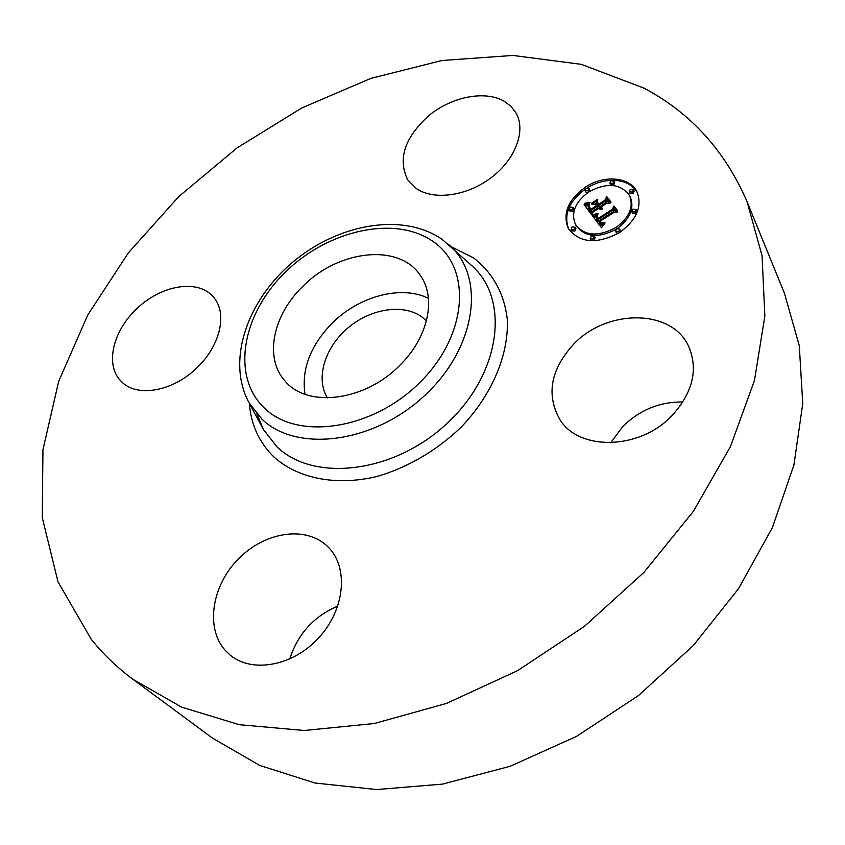 <?xml version="1.0" encoding="UTF-8"?>
<svg xmlns="http://www.w3.org/2000/svg" width="845" height="845" viewBox="0 0 845 845"><rect width="100%" height="100%" fill="white"/><g stroke="black" fill="none" stroke-linecap="round" stroke-linejoin="round"><path stroke-width="1.27" d="M305.045 394.288C301.295 369.497 310.263 345.858 331.958 323.36C358.808 296.225 401.206 284.765 428.436 298.327M327.416 397.911C315.301 378.37 324.86 347.284 348.034 327.849C371.082 308.256 404.142 303.302 422.542 317.435L426.44 320.899M747.096 201.786L784.466 293.31L799.296 345.785L802.75 403.678L793.899 465.088L772.362 527.66L738.456 588.764L693.206 645.643L638.397 695.636L576.448 736.439L510.179 766.278L442.6 784.097L376.648 789.557L314.963 783.009L259.7 765.412L212.486 738.107L132.992 679.348C117.001 667.455 103.069 654.072 91.197 639.19L58.009 581.878L42.25 517.531L42.958 449.667L58.696 381.317L87.774 314.984L128.398 252.803L178.791 196.558L237.181 147.801L301.76 107.98L370.67 78.458L441.829 60.523L512.936 55.443L581.297 64.336L643.837 88.081C690.597 112.765 725.01 150.674 747.096 201.786L762.063 255.813L764.862 315.988L754.49 380.345L730.524 446.445L693.291 511.457L643.943 572.382L584.486 626.303L517.584 670.655L446.382 703.462L374.198 723.542L304.232 730.492L239.293 724.693L181.664 707.159L132.992 679.348M610.734 442.769L622.744 426.524C639.676 409.931 659.723 401.755 682.887 401.977M289.719 659.047C297.841 633.919 313.875 616.269 337.799 606.108M504.56 101.442L511.278 106.66L516.211 113.304C526.139 131.091 515.281 159.673 490.882 177.904C466.588 196.251 433.654 200.614 416.236 188.477L407.691 179.837C397.53 158.849 404.723 137.323 429.26 115.247C452.35 96.467 485.431 90.109 504.56 101.442M136.045 309.492C160.381 285.114 198.1 278.512 213.289 296.965C227.601 312.354 220.82 344.866 197.582 367.142C173.563 391.436 136.837 397.984 121.448 381.591C104.854 366.001 112.343 331.853 136.045 309.492M225.097 650.196C204.934 627.508 212.074 585.004 238.871 558.45C265.393 531.579 306.302 525.548 327.659 546.546L328.409 547.296C348.626 567.481 345.098 609.002 319.135 637.394C293.447 666.029 251.958 673.687 229.914 654.875L225.097 650.196M573.311 344.559C606.129 309.164 670.867 308.372 688.326 345.668C698.477 368.642 693.185 391.805 672.451 415.159C640.077 450.3 578.413 451.251 559.538 419.025C546.113 394.414 550.708 369.592 573.311 344.559M302.732 286.444C338.317 249.93 399.146 242.937 420.292 275.396C436.611 297.799 428.404 337.261 400.023 365.093C365.019 401.428 306.735 408.304 284.828 380.746C263.999 357.667 273.03 314.942 302.732 286.444M619.512 232.586C596.75 244.554 579.691 243.191 568.336 228.477C562.326 213.7 567.998 199.927 585.353 187.167C603.995 174.566 630.243 176.795 637.141 192.153C642.411 206.634 636.538 220.112 619.512 232.586M585.131 189.206C568.843 201.596 563.372 214.905 568.727 229.164M637.479 192.871C632.694 184.738 624.497 180.545 612.868 180.291M612.055 180.302C603.573 180.545 595.398 183.006 587.518 187.685M617.695 228.245C630.264 218.443 634.479 208.071 630.328 197.128L629.969 196.42M575.413 224.326C570.745 212.708 575.234 201.892 588.88 191.857C607.069 182.182 620.652 183.46 629.631 195.702C633.845 207.141 629.229 217.788 615.794 227.632C597.827 237.096 584.37 235.998 575.413 224.326L576.174 225.71C584.835 237.17 598.017 238.438 615.73 229.534M571.04 229.47L571.801 230.843L574.853 231.097L575.899 228.562L575.139 227.189L574.093 229.713L571.04 229.47L572.086 226.935L575.139 227.189M589.789 191.287L589.166 188.414L588.12 190.854L585.067 190.611L586.103 188.171L589.166 188.414M585.067 190.611L585.796 192.016L587.581 192.734M569.076 209.623L569.836 211.018L572.868 211.25L573.903 208.768L573.153 207.384L572.107 209.866L569.076 209.623L570.121 207.141L573.153 207.384M629.24 191.752L629.937 193.167L633.116 193.473L634.172 191.054L633.475 189.629L632.419 192.047L629.24 191.752L630.285 189.322L633.475 189.629M609.815 183.185L610.534 184.601L613.65 184.865L614.695 182.457L613.977 181.041L612.931 183.45L609.815 183.185L610.861 180.767L613.977 181.041M615.53 231.213L616.586 228.699L619.776 229.006L618.709 231.519L615.53 231.213L616.259 232.618L618.234 233.389M620.314 232.058L619.776 229.006M590.201 238.565L590.951 239.948L594.067 240.223L595.112 237.677L594.373 236.294L593.317 238.839L590.201 238.565L591.257 236.019L594.373 236.294M631.775 211.662L632.482 213.077L635.683 213.394L636.739 210.933L636.042 209.518L634.986 211.979L631.775 211.662L632.831 209.201L636.042 209.518M592.429 215.824L597.816 214.482L596.021 217.429L597.394 219.943L612.974 210.067L613.639 207.881L617.103 212.444L614.357 212.127L600.119 221.316L602.136 223.112L604.946 222.605L601.946 223.471L599.834 221.665L599.052 222.013L601.376 224.347L604.851 223.418L601.492 227.749L592.429 215.824M592.852 214.619L598.091 213.373L593.053 214.979M597.056 215.845L598.038 218.506L612.403 209.243L613.893 205.927L617.769 211.018L613.924 206.719L612.752 209.465L597.859 219.077L596.665 217.144L597.056 215.845M591.743 214.905L584.127 204.648L589.567 203.518L588.046 206.835L590.454 210.817L597.098 206.529L596.644 205.927L590.782 209.708L588.88 207.004L589.176 204.68L589.155 206.613L590.982 209.222L596.454 205.684L595.345 204.194L591.775 204.163L597.7 200.328L596.591 203.497L598.292 205.757L605.442 201.131L606.34 198.681L610.016 203.518L606.942 203.106L600.827 207.057L602.496 208.24L600.436 207.3L599.77 207.733L602.073 209.159L600.108 209.37L598.577 208.504L592.577 212.38L591.743 214.905M584.444 203.349L590.074 202.325L584.613 203.677M591.732 203.127L597.837 199.177L591.88 203.413M597.32 202.124L598.841 204.141L604.914 200.212L606.699 196.484L611.041 202.177L606.731 197.276L605.273 200.349L598.64 204.638L597.32 202.124L597.985 203.751M609.625 203.465L607.059 200.085L606.171 202.536L599.02 207.162L596.591 203.497M596.855 202.758L594.637 204.184M590.898 209.644L589.314 206.951M589.451 207.205L589.546 208.166M597.098 206.529L597.827 207.933L591.194 212.211L588.5 208.06M588.31 205.504L585.152 206.022L584.444 204.627M601.122 208.81L601.397 209.338M600.879 208.736L601.217 209.38M600.668 208.63L601.059 209.391M600.468 208.514L600.932 209.412M600.277 208.377L600.816 209.412M600.119 208.219L600.732 209.412M599.865 207.891L600.594 209.296M601.566 207.638L601.851 208.176M601.397 207.553L601.703 208.145M601.228 207.447L601.577 208.113M601.08 207.331L601.471 208.071M600.943 207.194L601.386 208.039M600.827 207.057L601.323 208.018M606.34 198.681L607.059 200.085M605.442 201.131L606.171 202.536M598.292 205.757L599.02 207.162M590.771 208.99L591.067 209.528M590.592 208.778L591.004 209.571M590.412 208.578L590.961 209.602M590.264 208.388L590.919 209.623M590.127 208.208L590.866 209.602M589.958 207.976L590.697 209.37M589.799 207.754L590.539 209.148M589.662 207.543L590.401 208.937M589.535 207.331L590.275 208.736M589.419 207.141L590.159 208.535M588.733 205.61L589.028 206.169M588.69 205.937L589.43 207.342M588.701 206.286L589.44 207.68M588.764 206.634L589.504 208.039M588.88 207.004L589.335 207.849M590.454 210.817L591.194 212.211M590.201 210.447L590.94 211.841M589.493 209.475L590.232 210.87M589.06 208.926L589.799 210.32M588.849 208.63L589.588 210.025M588.659 208.335L589.398 209.74M587.962 204.004L588.521 205.081M587.687 204.078L588.373 205.377M587.433 204.152L588.173 205.546M587.19 204.205L587.93 205.61M586.779 204.31L587.518 205.705M586.419 204.374L587.159 205.779M586.018 204.437L586.757 205.842M585.796 204.469L586.536 205.874M585.553 204.501L586.293 205.905M585.3 204.532L586.039 205.937M602.95 225.816L600.816 224.907L599.052 222.013M601.186 223.164L600.119 221.316M616.713 212.401L614.357 209.296L613.692 211.472L598.123 221.337L596.38 218.644M595.535 215.19L596.264 216.563L593.443 217.154M603.488 224.105L603.826 224.759M603.182 224.221L603.605 225.023M602.886 224.305L603.393 225.277M602.601 224.369L603.203 225.509M602.337 224.411L603.024 225.731M602.073 224.432L602.812 225.826M601.83 224.432L602.569 225.826M601.598 224.4L602.337 225.795M601.376 224.347L602.105 225.742M601.144 224.263L601.883 225.657M600.922 224.157L601.661 225.552M600.711 224.031L601.439 225.425M600.499 223.883L601.228 225.277M600.288 223.714L601.027 225.108M600.087 223.513L600.816 224.907M599.887 223.291L600.615 224.685M599.686 223.038L600.425 224.432M599.549 222.848L600.288 224.242M599.422 222.647L600.161 224.041M599.295 222.446L600.024 223.84M599.168 222.235L599.908 223.629M601.619 222.932L601.894 223.46M601.439 222.826L601.756 223.429M601.281 222.71L601.629 223.386M601.112 222.573L601.524 223.344M600.953 222.415L601.418 223.302M600.795 222.235L601.334 223.249M600.637 222.034L601.26 223.207M613.639 207.881L614.357 209.296M612.974 210.067L613.692 211.472M597.394 219.943L598.123 221.337M597.235 219.785L597.975 221.179M597.088 219.605L597.816 220.999M596.94 219.436L597.679 220.83M596.802 219.256L597.531 220.651M596.665 219.087L597.394 220.482M596.507 218.866L597.246 220.26M596.612 214.894L596.961 215.549M596.327 214.979L596.76 215.792M596.052 215.052L596.57 216.035M595.788 215.126L596.412 216.299M595.292 215.253L596.031 216.647M595.049 215.306L595.788 216.7M592.683 215.76L593.37 217.07M597.468 217.788L597.394 218.475M617.642 211.313L614.526 207.521M596.707 216.457L597.447 217.852M596.644 216.69L597.383 218.084M596.633 216.922L597.373 218.316M596.665 217.144L597.299 218.348M596.75 217.397L597.066 217.989M613.893 205.927L614.611 207.331M597.795 218.232L598.144 218.897M597.415 217.683L598.08 218.939M610.914 202.483L607.333 198.068M598.809 204.522L598.059 203.529M606.699 196.484L607.418 197.899M264.929 408.568C230.653 376.923 242.029 314.139 285.209 272.28C327.945 230.009 395.323 214.767 433.221 241.628C471.785 267.759 468.151 334.366 420.599 381.729C373.575 429.524 298.465 440.91 264.929 408.568M448.473 244.353L450.491 246.191C485.833 278.375 475.936 348.446 424.391 395.777C373.3 443.54 296.627 452.857 261.939 419.173L249.085 402.811L263.323 429.376L256.806 413.849M470.749 264.728L472.725 266.534C510.084 300.524 500.493 374.166 446.836 423.599C393.654 473.485 313.337 482.506 276.864 446.709L263.323 429.376L256.943 413.997M450.86 246.529L473.559 257.883C492.424 272.301 504.37 293.553 507.275 319.252C508.996 354.351 492.181 394.668 461.18 427.137C436.833 450.575 407.089 467.898 376.395 476.643C335.518 486.224 297.693 478.386 273.917 456.976C259.193 442.569 250.997 424.665 249.328 403.255M588.553 203.835L588.891 204.469M588.247 203.92L588.701 204.775M585.025 204.564L585.775 205.958M584.751 204.596L585.49 205.99M588.12 190.854L588.712 191.973M618.709 231.519L619.322 232.702M249.085 402.811C225.974 360.424 247.596 299.996 292.803 262.087C337.989 224.052 402.315 211.958 442.136 239.367L470.739 264.717M629.631 195.702L630.328 197.128"/></g></svg>
